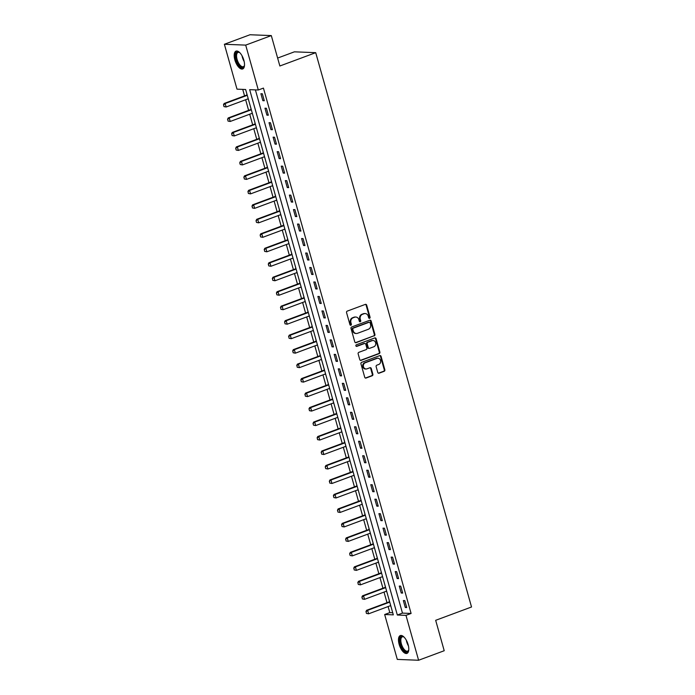 <?xml version="1.0" encoding="UTF-8"?>
<svg xmlns="http://www.w3.org/2000/svg" width="695" height="695" viewBox="0 0 695 695"><rect width="100%" height="100%" fill="white"/><g stroke="black" fill="none" stroke-linecap="round" stroke-linejoin="round"><path stroke-width="1.04" d="M369.592 318.293A0.834 0.738 92.3 0 0 370.07 317.233L366.673 305.148A1.199 1.051 92.3 0 0 365.353 304.384L347.248 311.117A1.199 1.051 92.3 0 0 346.562 312.628L349.959 324.713A0.834 0.738 92.3 0 0 351.366 324.191L350.923 322.628A3.831 3.379 92.3 0 1 353.121 317.789L354.632 317.224A3.831 3.379 92.3 0 1 355.805 317.042A3.831 3.379 92.3 0 1 358.872 319.674L359.306 321.238A0.834 0.738 92.3 0 0 360.236 321.768A0.834 0.738 92.3 0 0 360.722 320.708L360.279 319.144A3.831 3.379 92.3 0 1 362.477 314.314L363.98 313.749A3.831 3.379 92.3 0 1 365.153 313.558A3.831 3.379 92.3 0 1 368.228 316.19L368.663 317.754A0.834 0.738 92.3 0 0 369.592 318.293M369.054 318.258A0.834 0.738 92.3 0 0 369.497 317.207L366.1 305.131A1.199 1.051 92.3 0 0 365.431 304.367M350.341 325.208A0.834 0.738 92.3 0 0 350.793 324.165L350.349 322.602L350.923 322.628M359.697 321.733A0.834 0.738 92.3 0 0 360.14 320.69L359.706 319.127L360.279 319.144M399.139 644.3A9.513 4.222 69.6 0 1 400.311 635.56A9.513 4.222 69.6 0 1 408.121 644.656A9.513 4.222 69.6 0 1 406.949 653.396A9.513 4.222 69.6 0 1 399.139 644.3M234.858 59.866A9.513 4.222 69.6 0 1 236.039 51.126A9.513 4.222 69.6 0 1 243.849 60.222A9.513 4.222 69.6 0 1 242.668 68.961A9.513 4.222 69.6 0 1 234.858 59.866M377.759 372.433A1.199 1.051 92.3 0 0 379.079 373.198L384.161 371.304A1.199 1.051 92.3 0 0 384.848 369.792L381.077 356.379A1.199 1.051 92.3 0 0 379.748 355.614L361.643 362.347A1.199 1.051 92.3 0 0 360.957 363.859L364.727 377.272A1.199 1.051 92.3 0 0 366.057 378.037L372.19 375.752A1.199 1.051 92.3 0 0 372.876 374.249L371.26 368.506A1.199 1.051 92.3 0 0 369.94 367.742L366.899 368.871A3.206 2.823 92.3 0 1 365.188 362.79L377.107 358.359A3.206 2.823 92.3 0 1 378.818 364.441L376.829 365.179A1.199 1.051 92.3 0 0 376.143 366.691L377.759 372.433M224.381 44.272L250 34.75L271.311 35.593L279.859 65.999L315.721 52.672L471.531 606.987L435.669 620.314L444.218 650.728L418.599 660.25L397.288 659.407L384.674 614.519L393.309 614.858L245.639 89.507L237.004 89.16L224.381 44.272L245.691 45.114L258.314 90.002L249.67 89.664L397.34 615.023L405.984 615.362L418.599 660.25M271.311 35.593L245.691 45.114M255.395 89.89L402.466 613.112L411.101 613.459L263.431 88.1L258.314 90.002M411.101 613.459L405.984 615.362M374.223 335.946A1.199 1.051 92.3 0 0 374.909 334.434L371.139 321.012A1.199 1.051 92.3 0 0 369.81 320.247L351.705 326.98A1.199 1.051 92.3 0 0 351.018 328.492L354.789 341.914A1.199 1.051 92.3 0 0 356.118 342.67L373.641 335.92A1.199 1.051 92.3 0 0 374.327 334.408L370.557 320.994A1.199 1.051 92.3 0 0 369.888 320.221M376.108 338.7L379.878 352.113A1.199 1.051 92.3 0 1 379.192 353.625L361.087 360.358A1.199 1.051 92.3 0 1 359.758 359.593L358.151 353.851A1.199 1.051 92.3 0 1 358.837 352.339L366.178 349.611A1.199 1.051 92.3 0 0 366.864 348.099L365.787 344.286A1.199 1.051 92.3 0 0 364.467 343.521L356.822 346.371A0.834 0.738 92.3 0 1 356.37 344.772L374.779 337.935A1.199 1.051 92.3 0 1 376.108 338.7L375.526 338.673L379.296 352.087L379.878 352.113M260.886 93.729L262.84 100.679L264.282 100.74L262.328 93.782L260.886 93.729M264.96 108.212L266.915 115.162L268.348 115.214L266.394 108.264L264.96 108.212M269.026 122.694L270.981 129.644L272.423 129.696L270.468 122.746L269.026 122.694M273.1 137.167L275.055 144.117L276.488 144.178L274.534 137.228L273.1 137.167M277.166 151.649L279.121 158.599L280.563 158.66L278.608 151.71L277.166 151.649M281.24 166.131L283.195 173.081L284.629 173.142L282.683 166.192L281.24 166.131M285.306 180.613L287.261 187.563L288.703 187.615L286.748 180.665L285.306 180.613M289.381 195.095L291.335 202.045L292.769 202.097L290.823 195.147L289.381 195.095M293.446 209.577L295.401 216.527L296.843 216.579L294.889 209.629L293.446 209.577M297.521 224.051L299.476 231.001L300.918 231.061L298.963 224.111L297.521 224.051M301.587 238.533L303.541 245.483L304.983 245.543L303.029 238.594L301.587 238.533M305.661 253.015L307.616 259.965L309.058 260.026L307.103 253.076L305.661 253.015M309.727 267.497L311.681 274.447L313.124 274.499L311.169 267.549L309.727 267.497M313.801 281.979L315.756 288.929L317.198 288.981L315.243 282.031L313.801 281.979M317.876 296.452L319.822 303.411L321.264 303.463L319.309 296.513L317.876 296.452M321.941 310.934L323.896 317.884L325.338 317.945L323.384 310.995L321.941 310.934M326.016 325.416L327.962 332.366L329.404 332.427L327.449 325.477L326.016 325.416M330.082 339.898L332.036 346.848L333.478 346.909L331.524 339.951L330.082 339.898M334.156 354.381L336.102 361.331L337.544 361.383L335.589 354.433L334.156 354.381M338.222 368.863L340.176 375.813L341.619 375.865L339.664 368.915L338.222 368.863M342.296 383.336L344.251 390.286L345.684 390.347L343.73 383.397L342.296 383.336M346.362 397.818L348.317 404.768L349.759 404.829L347.804 397.879L346.362 397.818M350.436 412.3L352.391 419.25L353.825 419.311L351.87 412.361L350.436 412.3M354.502 426.782L356.457 433.732L357.899 433.793L355.944 426.834L354.502 426.782M358.577 441.264L360.531 448.214L361.965 448.266L360.01 441.316L358.577 441.264M362.642 455.746L364.597 462.696L366.039 462.748L364.084 455.798L362.642 455.746M366.717 470.22L368.671 477.17L370.105 477.23L368.159 470.28L366.717 470.22M370.783 484.702L372.737 491.652L374.179 491.713L372.225 484.762L370.783 484.702M374.857 499.184L376.812 506.134L378.245 506.195L376.299 499.245L374.857 499.184M378.923 513.666L380.877 520.616L382.32 520.668L380.365 513.718L378.923 513.666M382.997 528.148L384.952 535.098L386.394 535.15L384.439 528.2L382.997 528.148M387.063 542.621L389.018 549.58L390.46 549.632L388.505 542.682L387.063 542.621M391.137 557.103L393.092 564.053L394.534 564.114L392.579 557.164L391.137 557.103M395.203 571.585L397.158 578.535L398.6 578.596L396.645 571.646L395.203 571.585M399.278 586.067L401.232 593.017L402.674 593.078L400.72 586.128L399.278 586.067M403.343 600.549L405.298 607.5L406.74 607.552L404.785 600.602L403.343 600.549M242.729 89.386L244.553 95.884M245.639 99.741L248.619 110.366M249.705 114.223L252.693 124.839M253.779 128.705L256.759 139.321M257.845 143.187L260.834 153.803M261.919 157.669L264.899 168.286M265.985 172.143L268.974 182.768M270.06 186.625L273.039 197.25M274.125 201.107L277.114 211.723M278.2 215.589L281.18 226.205M282.266 230.071L285.254 240.687M286.34 244.553L289.32 255.169M290.406 259.027L293.394 269.651M294.48 273.509L297.46 284.133M298.546 287.991L301.534 298.607M302.62 302.473L305.6 313.089M306.686 316.955L309.675 327.571M310.761 331.428L313.749 342.053M314.826 345.91L317.815 356.535M318.901 360.392L321.889 371.008M322.966 374.874L325.955 385.49M327.041 389.356L330.029 399.972M331.115 403.838L334.095 414.455M335.181 418.312L338.17 428.937M339.256 432.794L342.235 443.419M343.321 447.276L346.31 457.892M347.396 461.758L350.376 472.374M351.462 476.24L354.45 486.856M355.536 490.722L358.516 501.338M359.602 505.195L362.59 515.82M363.676 519.678L366.656 530.302M367.742 534.16L370.73 544.776M371.816 548.642L374.796 559.258M375.882 563.124L378.871 573.74M379.957 577.606L382.936 588.222M384.022 592.079L387.011 602.704M388.097 606.561L389.799 612.616L392.71 612.729M246.673 93.165L246.986 94.911M248.08 98.829L248.628 100.115M250.739 107.647L251.051 109.393M252.155 113.311L252.693 114.597M254.813 122.129L255.126 123.866A1.216 1.077 -87.7 0 1 254.804 124.058L232.269 132.441L233.303 132.476L234.276 135.951L256.386 127.732M256.229 127.793L256.768 129.079M258.879 136.611L259.192 138.348A1.216 1.077 -87.7 0 1 258.879 138.54L236.335 146.914L237.369 146.958L238.35 150.433L260.46 142.214M260.295 142.275L260.834 143.561M262.953 151.084L263.266 152.831M264.369 156.757L264.908 158.043M267.019 165.566L267.332 167.313A1.216 1.077 -87.7 0 1 267.019 167.495L244.475 175.878L245.509 175.922L246.49 179.397L268.6 171.178M268.435 171.239L268.974 172.516M271.093 180.048L271.406 181.795M272.51 185.713L273.048 186.998M275.159 194.53L275.472 196.277M276.575 200.195L277.114 201.481M279.234 209.013L279.546 210.75M280.65 214.677L281.188 215.963M283.299 223.495L283.612 225.232M284.715 229.159L285.254 230.445M287.374 237.968L287.687 239.714A1.216 1.077 -87.7 0 1 287.374 239.897L264.83 248.28L265.864 248.323L266.845 251.798L288.946 243.58M288.79 243.641L289.329 244.918M291.44 252.45L291.752 254.196M292.856 258.123L293.394 259.4M295.514 266.932L295.827 268.678M296.93 272.596L297.469 273.882M299.58 281.414L299.892 283.16A1.216 1.077 -87.7 0 1 299.58 283.343L277.036 291.726L278.078 291.761L279.051 295.236L301.161 287.018M300.996 287.078L301.534 288.364M303.654 295.896L303.967 297.634M305.07 301.56L305.609 302.846M307.729 310.378L308.033 312.116M309.136 316.043L309.675 317.328M311.794 324.852L312.107 326.598A1.216 1.077 -87.7 0 1 311.794 326.78L289.25 335.164L290.284 335.207L291.266 338.682L313.367 330.464M313.21 330.525L313.749 331.802M315.869 339.334L316.173 341.08M317.276 344.998L317.815 346.284M319.935 353.816L320.247 355.562M321.351 359.48L321.889 360.766M324.009 368.298L324.313 370.044A1.216 1.077 -87.7 0 1 324 370.227L301.456 378.61L302.499 378.645L303.472 382.12L325.581 373.901M325.416 373.962L325.964 375.248M328.075 382.78L328.387 384.517M329.491 388.444L330.029 389.73M332.149 397.253L332.462 399M333.557 402.926L334.104 404.212M336.215 411.735L336.528 413.482A1.216 1.077 -87.7 0 1 336.215 413.664L313.671 422.047L314.705 422.091L315.686 425.566L337.796 417.347M337.631 417.408L338.17 418.685M340.289 426.217L340.602 427.964M341.705 431.882L342.244 433.167M344.355 440.7L344.668 442.446M345.771 446.364L346.31 447.649M348.43 455.182L348.742 456.919M349.846 460.846L350.384 462.132M352.495 469.664L352.808 471.401M353.911 475.328L354.45 476.614M356.57 484.137L356.882 485.883M357.986 489.81L358.524 491.096M360.636 498.619L360.948 500.365M362.052 504.292L362.59 505.569M364.71 513.101L365.023 514.847A1.216 1.077 -87.7 0 1 364.71 515.03L342.166 523.413L343.2 523.457L344.173 526.932L366.282 518.705M366.126 518.765L366.665 520.051M368.776 527.583L369.088 529.329A1.216 1.077 -87.7 0 1 368.776 529.512L346.232 537.895L347.274 537.93L348.247 541.405L370.357 533.187M370.192 533.247L370.73 534.533M372.85 542.065L373.163 543.803M374.266 547.73L374.805 549.015M376.916 556.547L377.229 558.285A1.216 1.077 -87.7 0 1 376.916 558.476L354.372 566.851L355.414 566.894L356.387 570.369L378.497 562.151M378.332 562.212L378.871 563.497M380.99 571.021L381.303 572.767A1.216 1.077 -87.7 0 1 380.99 572.949L358.446 581.333L359.48 581.376L360.462 584.851L382.563 576.633M382.406 576.694L382.945 577.971M385.056 585.503L385.369 587.249M386.472 591.176L387.011 592.453M389.131 599.985L389.443 601.731M390.547 605.649L391.085 606.935M315.721 52.672L294.411 51.83L277.626 58.067M389.799 612.616L384.674 614.519M402.466 613.112L397.34 615.023M262.84 100.679L264.126 100.202M266.915 115.162L268.201 114.684M270.981 129.644L272.275 129.157M275.055 144.117L276.341 143.639M279.121 158.599L280.415 158.121M283.195 173.081L284.481 172.603M287.261 187.563L288.555 187.085M291.335 202.045L292.621 201.567M295.401 216.527L296.695 216.041M299.476 231.001L300.761 230.523M303.541 245.483L304.836 245.005M307.616 259.965L308.901 259.487M311.681 274.447L312.976 273.969M315.756 288.929L317.042 288.451M319.822 303.411L321.116 302.924M323.896 317.884L325.182 317.406M327.962 332.366L329.256 331.889M332.036 346.848L333.322 346.371M336.102 361.331L337.396 360.853M340.176 375.813L341.462 375.326M344.251 390.286L345.537 389.808M348.317 404.768L349.602 404.29M352.391 419.25L353.677 418.772M356.457 433.732L357.743 433.254M360.531 448.214L361.817 447.736M364.597 462.696L365.891 462.21M368.671 477.17L369.957 476.692M372.737 491.652L374.032 491.174M376.812 506.134L378.097 505.656M380.877 520.616L382.172 520.138M384.952 535.098L386.238 534.62M389.018 549.58L390.312 549.093M393.092 564.053L394.378 563.576M397.158 578.535L398.452 578.058M401.232 593.017L402.518 592.54M405.298 607.5L406.592 607.022M365.153 313.558L364.58 313.541A3.831 3.379 92.3 0 0 363.407 313.732L363.98 313.749M359.706 319.127A3.831 3.379 92.3 0 1 361.895 314.288L363.407 313.732M355.805 317.042L355.232 317.016A3.831 3.379 92.3 0 0 354.05 317.207L354.632 317.224M350.349 322.602A3.831 3.379 92.3 0 1 352.547 317.763L354.05 317.207M355.466 342.678A1.199 1.051 92.3 0 0 355.536 342.652L373.641 335.92M370.079 322.784A0.834 0.738 92.3 0 0 369.149 322.254L353.26 328.162A0.834 0.738 92.3 0 0 352.782 329.221L353.242 330.872A3.831 3.379 92.3 0 0 356.309 333.496A3.831 3.379 92.3 0 0 357.482 333.313L368.35 329.274A3.831 3.379 92.3 0 0 370.539 324.435L370.079 322.784M369.08 322.254A0.834 0.738 92.3 0 0 368.576 322.228L369.149 322.254M356.309 333.496L355.736 333.478A3.831 3.379 92.3 0 1 352.669 330.846L352.2 329.195A0.834 0.738 92.3 0 1 352.686 328.136L368.576 322.228M360.436 360.358A1.199 1.051 92.3 0 0 360.514 360.331L378.61 353.599A1.199 1.051 92.3 0 0 379.296 352.087M364.832 343.469L364.258 343.443A1.199 1.051 92.3 0 0 363.893 343.504L356.283 346.327M373.797 346.779A3.206 2.823 92.3 0 0 372.086 340.689L367.881 342.253A1.199 1.051 92.3 0 0 367.195 343.764L368.272 347.578A1.199 1.051 92.3 0 0 369.592 348.334L373.797 346.779M373.067 340.533L372.485 340.515A3.206 2.823 92.3 0 0 371.504 340.672L372.086 340.689M369.227 348.395L368.654 348.377A1.199 1.051 92.3 0 1 367.69 347.552L366.621 343.738A1.199 1.051 92.3 0 1 367.308 342.235L371.504 340.672M375.526 338.673A1.199 1.051 92.3 0 0 374.857 337.909M378.089 358.194L377.507 358.177A3.206 2.823 92.3 0 0 376.525 358.333L377.107 358.359M365.918 369.028L365.335 369.002A3.206 2.823 92.3 0 1 364.606 362.764L376.525 358.333M365.405 378.037A1.199 1.051 92.3 0 0 365.483 378.011L371.616 375.734A1.199 1.051 92.3 0 0 372.303 374.223L370.687 368.48A1.199 1.051 92.3 0 0 370.018 367.716M378.428 373.198A1.199 1.051 92.3 0 0 378.506 373.172L383.588 371.286A1.199 1.051 92.3 0 0 384.274 369.775L380.495 356.353A1.199 1.051 92.3 0 0 379.826 355.588M247.125 94.789L246.96 94.928A1.216 1.077 -87.7 0 1 246.664 95.093L224.129 103.477L225.163 103.52L226.136 106.995L248.245 98.777M224.129 106.604L226.136 106.995L223.955 106.596L223.642 104.867L223.955 106.596M247.272 95.302L225.163 103.52L223.642 104.867M223.469 104.858L224.129 103.477M251.199 109.271L251.034 109.402A1.216 1.077 -87.7 0 1 250.739 109.575L228.195 117.959L229.228 117.994L230.21 121.469L252.32 113.25M228.203 121.086L230.21 121.469L228.03 121.078L227.708 119.34L228.03 121.078M251.338 109.775L229.228 117.994L227.708 119.34M227.543 119.34L228.195 117.959M232.269 135.56L234.276 135.951L232.095 135.56L231.783 133.822L232.095 135.56M255.412 124.257L233.303 132.476L231.783 133.822M231.609 133.822L232.269 132.441M236.343 150.042L238.35 150.433L236.17 150.033L235.683 148.296L236.17 150.033M259.478 138.739L237.369 146.958L235.848 148.304M235.683 148.296L236.335 146.914M263.405 152.718L263.24 152.848A1.216 1.077 -87.7 0 1 262.945 153.022L240.409 161.396L241.443 161.44L242.416 164.915L264.526 156.696M240.409 164.524L242.416 164.915L240.235 164.515L239.749 162.778L240.235 164.515M263.553 153.221L241.443 161.44L239.923 162.786M239.749 162.778L240.409 161.396M244.492 65.287A8.236 3.649 69.6 0 1 244.362 65.817A8.236 3.649 69.6 0 1 240.131 66.433A8.236 3.649 69.6 0 1 235.727 56.347A8.236 3.649 69.6 0 1 239.375 52.403A8.236 3.649 69.6 0 1 239.818 52.716M239.671 52.603A7.619 3.379 -110.4 0 0 238.029 52.403A7.619 3.379 -110.4 0 0 236.795 58.18A7.619 3.379 -110.4 0 0 240.652 65.747A7.619 3.379 -110.4 0 0 243.346 66.694A7.619 3.379 -110.4 0 0 244.458 65.478M236.604 51.013A9.452 4.196 -110.4 0 0 235.414 58.371A9.452 4.196 -110.4 0 0 240.131 67.424A9.452 4.196 -110.4 0 0 243.172 68.683M408.773 649.721A8.236 3.649 69.6 0 1 408.634 650.251A8.236 3.649 69.6 0 1 404.803 651.198A8.236 3.649 69.6 0 1 400.563 644.022A8.236 3.649 69.6 0 1 403.647 636.837A8.236 3.649 69.6 0 1 404.099 637.15M403.943 637.037A7.619 3.379 -110.4 0 0 402.309 636.837A7.619 3.379 -110.4 0 0 401.363 643.839A7.619 3.379 -110.4 0 0 407.618 651.128A7.619 3.379 -110.4 0 0 408.73 649.912M400.876 635.447A9.452 4.196 -110.4 0 0 399.99 643.996A9.452 4.196 -110.4 0 0 407.444 653.118M244.484 179.006L246.49 179.397L244.31 178.997L243.997 177.268L244.31 178.997M267.618 167.703L245.509 175.922L243.997 177.268M243.823 177.26L244.475 175.878M271.545 181.673L271.38 181.812A1.216 1.077 -87.7 0 1 271.085 181.977L248.549 190.361L249.583 190.404L250.556 193.879L272.666 185.661M248.549 193.488L250.556 193.879L248.376 193.479L248.063 191.751L248.376 193.479M271.693 182.177L249.583 190.404L248.063 191.751M247.889 191.742L248.549 190.361M275.62 196.155L275.455 196.285A1.216 1.077 -87.7 0 1 275.159 196.459L252.615 204.843L253.658 204.877L254.631 208.352L276.74 200.134M252.624 207.961L254.631 208.352L252.45 207.961L252.137 206.224L252.45 207.961M275.759 196.659L253.658 204.877L252.137 206.224M251.964 206.224L252.615 204.843M279.685 210.637L279.52 210.767A1.216 1.077 -87.7 0 1 279.234 210.941L256.69 219.316L257.723 219.359L258.696 222.834L280.806 214.616M256.69 222.443L258.696 222.834L256.516 222.435L256.029 220.697L256.516 222.435M279.833 211.141L257.723 219.359L256.203 220.706M256.029 220.697L256.69 219.316M283.76 225.119L283.595 225.249A1.216 1.077 -87.7 0 1 283.299 225.423L260.755 233.798L261.798 233.841L262.771 237.316L284.881 229.098M260.764 236.926L262.771 237.316L260.59 236.917L260.278 235.188L260.59 236.917M283.899 225.623L261.798 233.841L260.278 235.188M260.104 235.179L260.755 233.798M264.83 251.408L266.845 251.798L264.656 251.399L264.343 249.67L264.656 251.399M287.973 240.105L265.864 248.323L264.343 249.67M264.169 249.661L264.83 248.28M291.9 254.075L291.735 254.214A1.216 1.077 -87.7 0 1 291.44 254.379L268.895 262.762L269.938 262.806L270.911 266.281L293.021 258.062M268.904 265.89L270.911 266.281L268.73 265.881L268.418 264.152L268.73 265.881M292.039 254.587L269.938 262.806L268.418 264.152M268.244 264.143L268.895 262.762M295.974 268.557L295.809 268.696A1.216 1.077 -87.7 0 1 295.514 268.861L272.97 277.244L274.004 277.288L274.985 280.763L297.086 272.536M272.97 280.372L274.985 280.763L272.805 280.363L272.483 278.634L272.805 280.363M296.113 269.061L274.004 277.288L272.483 278.634M272.31 278.626L272.97 277.244M277.044 294.845L279.051 295.236L276.871 294.845L276.558 293.108L276.871 294.845M300.179 283.543L278.078 291.761L276.558 293.108M276.384 293.108L277.036 291.726M304.115 297.521L303.95 297.651A1.216 1.077 -87.7 0 1 303.654 297.825L281.11 306.2L282.144 306.243L283.126 309.718L305.227 301.5M281.11 309.327L283.126 309.718L280.945 309.318L280.624 307.59L280.945 309.318M304.254 298.025L282.144 306.243L280.624 307.59M280.45 307.581L281.11 306.2M308.18 312.003L308.015 312.133A1.216 1.077 -87.7 0 1 307.72 312.307L285.176 320.682L286.218 320.725L287.191 324.2L309.301 315.982M285.185 323.809L287.191 324.2L285.011 323.801L284.698 322.072L285.011 323.801M308.328 312.507L286.218 320.725L284.698 322.072M284.524 322.063L285.176 320.682M289.259 338.291L291.266 338.682L289.085 338.283L288.764 336.554L289.085 338.283M312.394 326.989L290.284 335.207L288.764 336.554M288.59 336.545L289.25 335.164M316.321 340.958L316.156 341.097A1.216 1.077 -87.7 0 1 315.86 341.262L293.316 349.646L294.359 349.689L295.332 353.164L317.441 344.946M293.325 352.773L295.332 353.164L293.151 352.765L292.838 351.036L293.151 352.765M316.468 341.471L294.359 349.689L292.838 351.036M292.664 351.027L293.316 349.646M320.395 355.44L320.23 355.571A1.216 1.077 -87.7 0 1 319.935 355.744L297.39 364.128L298.424 364.163L299.406 367.646L321.516 359.419M297.399 367.255L299.406 367.646L297.225 367.247L296.904 365.518L297.225 367.247M320.534 355.944L298.424 364.163L296.904 365.518M296.73 365.509L297.39 364.128M301.465 381.729L303.472 382.12L301.291 381.729L300.978 379.991L301.291 381.729M324.608 370.426L302.499 378.645L300.978 379.991M300.805 379.991L301.456 378.61M328.535 384.405L328.37 384.535A1.216 1.077 -87.7 0 1 328.075 384.709L305.531 393.083L306.565 393.127L307.546 396.602L329.656 388.383M305.539 396.211L307.546 396.602L305.366 396.202L305.044 394.473L305.366 396.202M328.674 384.908L306.565 393.127L305.044 394.473M304.87 394.465L305.531 393.083M332.601 398.887L332.436 399.017A1.216 1.077 -87.7 0 1 332.14 399.191L309.605 407.565L310.639 407.609L311.612 411.084L333.722 402.865M309.605 410.693L311.612 411.084L309.431 410.684L309.119 408.955L309.431 410.684M332.749 399.39L310.639 407.609L309.119 408.955M308.945 408.947L309.605 407.565M313.68 425.175L315.686 425.566L313.506 425.166L313.019 423.429L313.506 425.166M336.814 413.873L314.705 422.091L313.184 423.437M313.019 423.429L313.671 422.047M340.741 427.842L340.576 427.981A1.216 1.077 -87.7 0 1 340.281 428.146L317.745 436.53L318.779 436.573L319.752 440.048L341.862 431.83M317.745 439.657L319.752 440.048L317.572 439.648L317.259 437.919L317.572 439.648M340.889 428.346L318.779 436.573L317.259 437.919M317.085 437.911L317.745 436.53M344.816 442.324L344.651 442.454A1.216 1.077 -87.7 0 1 344.355 442.628L321.811 451.012L322.845 451.046L323.827 454.521L345.936 446.303M321.82 454.13L323.827 454.521L321.646 454.13L321.325 452.393L321.646 454.13M344.955 442.828L322.845 451.046L321.325 452.393M321.16 452.393L321.811 451.012M348.881 456.806L348.716 456.936A1.216 1.077 -87.7 0 1 348.421 457.11L325.886 465.494L326.919 465.528L327.892 469.003L350.002 460.785M325.886 468.612L327.892 469.003L325.712 468.612L325.225 466.866L325.712 468.612M349.029 457.31L326.919 465.528L325.399 466.875M325.225 466.866L325.886 465.494M352.956 471.288L352.791 471.418A1.216 1.077 -87.7 0 1 352.495 471.592L329.951 479.967L330.985 480.01L331.967 483.485L354.076 475.267M329.96 483.095L331.967 483.485L329.786 483.086L329.473 481.357L329.786 483.086M353.095 471.792L330.985 480.01L329.473 481.357M329.3 481.348L329.951 479.967M357.022 485.762L356.856 485.901A1.216 1.077 -87.7 0 1 356.561 486.066L334.026 494.449L335.06 494.493L336.033 497.968L358.142 489.749M334.026 497.577L336.033 497.968L333.852 497.568L333.539 495.839L333.852 497.568M357.169 486.274L335.06 494.493L333.539 495.839M333.365 495.83L334.026 494.449M361.096 500.244L360.931 500.383A1.216 1.077 -87.7 0 1 360.636 500.548L338.091 508.931L339.125 508.975L340.107 512.45L362.217 504.231M338.1 512.059L340.107 512.45L337.926 512.05L337.614 510.321L337.926 512.05M361.235 500.756L339.125 508.975L337.614 510.321M337.44 510.312L338.091 508.931M342.166 526.541L344.173 526.932L341.992 526.532L341.679 524.803L341.992 526.532M365.309 515.23L343.2 523.457L341.679 524.803M341.506 524.795L342.166 523.413M346.24 541.014L348.247 541.405L346.067 541.014L345.754 539.277L346.067 541.014M369.375 529.712L347.274 537.93L345.754 539.277M345.58 539.277L346.232 537.895M373.302 543.69L373.145 543.82A1.216 1.077 -87.7 0 1 372.85 543.994L350.306 552.369L351.34 552.412L352.322 555.887L374.423 547.669M350.306 555.496L352.322 555.887L350.132 555.487L349.646 553.75L350.132 555.487M373.45 544.194L351.34 552.412L349.82 553.759M349.646 553.75L350.306 552.369M354.381 569.978L356.387 570.369L354.207 569.97L353.894 568.241L354.207 569.97M377.515 558.676L355.414 566.894L353.894 568.241M353.72 568.232L354.372 566.851M358.446 584.46L360.462 584.851L358.281 584.452L357.96 582.723L358.281 584.452M381.59 573.158L359.48 581.376L357.96 582.723M357.786 582.714L358.446 581.333M385.517 587.127L385.351 587.266A1.216 1.077 -87.7 0 1 385.056 587.431L362.512 595.815L363.555 595.858L364.528 599.333L386.637 591.115M362.521 598.942L364.528 599.333L362.347 598.934L362.034 597.205L362.347 598.934M385.656 587.64L363.555 595.858L362.034 597.205M361.86 597.196L362.512 595.815M389.591 601.609L389.426 601.748A1.216 1.077 -87.7 0 1 389.131 601.913L366.586 610.297L367.62 610.332L368.602 613.815L390.703 605.588M366.586 613.424L368.602 613.815L366.421 613.416L366.1 611.687L366.421 613.416M389.73 602.113L367.62 610.332L366.1 611.687M365.926 611.678L366.586 610.297M369.497 317.207L370.07 317.233M350.793 324.165L351.366 324.191M360.14 320.69L360.722 320.708M361.895 314.288L362.477 314.314M352.547 317.763L353.121 317.789M366.1 305.131L366.673 305.148M355.536 342.652L356.118 342.67M370.557 320.994L371.139 321.012M374.327 334.408L374.909 334.434M352.686 328.136L353.26 328.162M352.2 329.195L352.782 329.221M352.669 330.846L353.242 330.872M378.61 353.599L379.192 353.625M360.514 360.331L361.087 360.358M363.893 343.504L364.467 343.521M356.309 346.345L356.822 346.371M367.308 342.235L367.881 342.253M366.621 343.738L367.195 343.764M367.69 347.552L368.272 347.578M364.606 362.764L365.188 362.79M370.687 368.48L371.26 368.506M372.303 374.223L372.876 374.249M371.616 375.734L372.19 375.752M365.483 378.011L366.057 378.037M380.495 356.353L381.077 356.379M384.274 369.775L384.848 369.792M383.588 371.286L384.161 371.304M378.506 373.172L379.079 373.198M246.664 95.093L247.22 95.119M250.739 109.575L251.286 109.602M254.804 124.058L255.36 124.075M258.879 138.54L259.426 138.557M262.945 153.022L263.501 153.039M244.145 61.447A7.619 3.379 69.6 0 1 242.069 55.852M408.425 645.881A7.619 3.379 69.6 0 1 406.705 641.859A7.619 3.379 69.6 0 1 406.349 640.286M267.019 167.495L267.566 167.521M271.085 181.977L271.641 182.003M275.159 196.459L275.707 196.477M279.234 210.941L279.781 210.959M283.299 225.423L283.855 225.441M287.374 239.897L287.921 239.923M291.44 254.379L291.996 254.405M295.514 268.861L296.061 268.887M299.58 283.343L300.136 283.36M303.654 297.825L304.202 297.842M307.72 312.307L308.276 312.324M311.794 326.78L312.342 326.806M315.86 341.262L316.416 341.288M319.935 355.744L320.482 355.77M324 370.227L324.556 370.244M328.075 384.709L328.622 384.726M332.14 399.191L332.697 399.208M336.215 413.664L336.762 413.69M340.281 428.146L340.837 428.172M344.355 442.628L344.902 442.654M348.421 457.11L348.977 457.128M352.495 471.592L353.043 471.61M356.561 486.066L357.117 486.092M360.636 500.548L361.183 500.574M364.71 515.03L365.257 515.056M368.776 529.512L369.332 529.529M372.85 543.994L373.397 544.011M376.916 558.476L377.472 558.493M380.99 572.949L381.538 572.975M385.056 587.431L385.612 587.457M389.131 601.913L389.678 601.94M368.828 322.193L369.41 322.211"/></g></svg>
